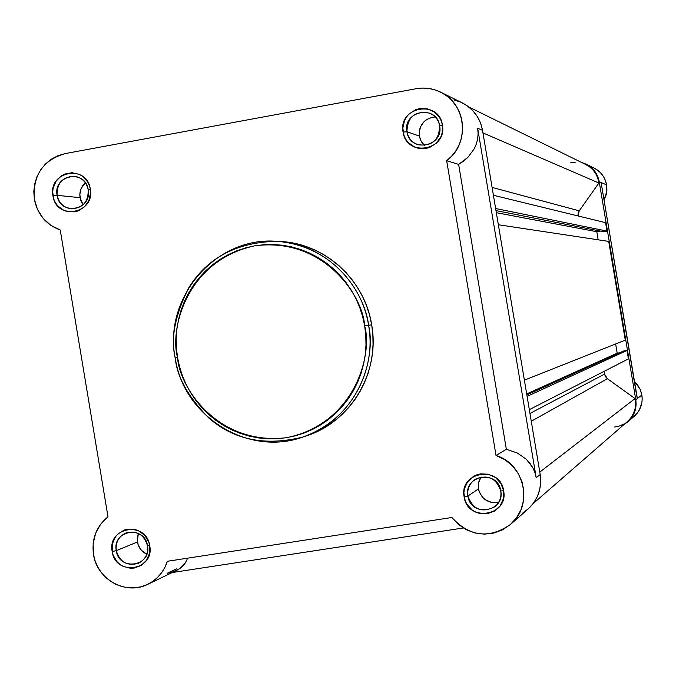<?xml version="1.0" encoding="UTF-8"?>
<svg xmlns="http://www.w3.org/2000/svg" width="676" height="676" viewBox="0 0 676 676"><rect width="100%" height="100%" fill="white"/><g stroke="black" fill="none" stroke-linecap="round" stroke-linejoin="round"><path stroke-width="1.01" d="M500.764 490.937C497.967 469.474 463.533 474.882 467.902 496.04L464.142 496.877C458.877 471.459 500.257 464.944 503.628 490.742L500.764 490.937C501.609 497.426 499.547 502.733 494.595 506.873C481.836 513.202 472.938 509.594 467.902 496.04C467.048 488.951 469.49 483.365 475.236 479.292C487.7 474.121 496.209 478 500.764 490.937L503.628 490.742L500.84 483.34L495.466 477.535L488.334 474.206L480.518 473.876L476.732 474.865L473.225 476.572L467.547 481.895L464.361 489.027L463.871 492.931L465.164 500.705L466.913 504.262L472.262 510.067L475.667 512.087L479.385 513.405L487.193 513.76L494.502 511.073L500.189 505.758L503.4 498.618L503.628 490.742C508.851 516.261 467.437 522.599 464.142 496.877L467.902 496.04L478.439 488.909L467.902 496.04C470.648 517.453 505.116 512.163 500.764 490.937M147.512 545.794C144.782 524.872 112.047 530.018 116.272 550.653L112.182 551.532C107.095 526.739 146.43 520.545 149.726 545.701L147.512 545.794C148.348 553.838 145.315 559.669 138.403 563.285C127.232 566.344 119.855 562.128 116.272 550.653C115.444 542.287 118.697 536.372 126.023 532.899C136.949 530.33 144.115 534.632 147.512 545.794L149.726 545.701L148.728 541.958L144.749 535.375L138.665 530.821L135.115 529.528L127.688 529.173L124.088 530.119L117.818 534.082L115.376 536.947L112.368 543.876L112.182 551.532L113.171 555.266L117.134 561.832L119.956 564.418L123.201 566.395L130.443 568.254L134.169 568.068L141.107 565.482L146.506 560.319L149.531 553.374L149.726 545.701C154.77 570.586 115.402 576.611 112.182 551.532L116.272 550.653L137.397 542.008L116.272 550.653C118.959 571.524 151.72 566.496 147.512 545.794M88.193 189.694C85.463 168.78 52.889 174.771 57.114 195.347L52.956 195.812C47.878 171.087 87.01 163.871 90.297 189.01L88.193 189.694C88.505 201.727 82.894 208.124 71.343 208.867C63.662 207.701 58.913 203.197 57.114 195.347C56.877 182.968 62.716 176.597 74.63 176.25C81.973 177.653 86.486 182.14 88.193 189.694L90.297 189.01L89.308 185.283L87.635 181.836L82.531 176.267L79.295 174.374L72.07 172.71L64.786 174.045L61.474 175.785L56.125 181.1L53.134 188.131L52.677 191.959L53.936 199.521L55.609 202.969L57.883 206.011L63.924 210.43L67.448 211.639L74.833 211.833L78.416 210.802L84.677 206.679L88.945 200.383L90.576 192.871L90.297 189.01C95.333 213.836 56.167 220.875 52.956 195.812L57.114 195.347L80.038 197.662L57.114 195.347C59.792 216.21 92.384 210.346 88.193 189.694M439.628 125.761C436.831 104.315 402.575 110.611 406.935 131.71L403.099 132.107C397.851 106.757 439.011 99.169 442.383 124.959L439.628 125.761C439.282 140.16 432.091 146.489 418.038 144.757C411.963 142.492 408.262 138.149 406.935 131.71C407.552 116.602 415.174 110.433 429.801 113.205C435.183 115.68 438.454 119.872 439.628 125.761L442.383 124.959L441.352 121.139L439.611 117.599L434.262 111.912L427.156 108.768L419.382 108.625L415.613 109.715L409.039 113.982L406.487 116.999L404.552 120.455L402.828 128.161L404.121 135.91L405.862 139.442L408.253 142.551L414.582 147.064L418.275 148.289L426.049 148.441L429.818 147.368L436.409 143.118L440.921 136.636L442.163 132.859L442.383 124.959C447.597 150.41 406.394 157.812 403.099 132.107L406.935 131.71L419.382 136.096L406.935 131.71C409.681 153.106 443.963 146.937 439.628 125.761M364.668 325.883C372.907 354.613 354.807 423.894 286.48 437.702C217.435 445.932 179.174 386.773 177.526 357.435L175.245 357.841C176.909 376.802 188.122 396.888 208.901 418.098C234.141 440.034 265.474 446.346 302.907 437.034C363.865 415.039 375.425 352.466 368.564 325.249L364.668 325.883L365.792 335.423L365.995 345.022L365.268 354.596L363.62 364.034L361.077 373.253L357.655 382.168L353.396 390.677L348.334 398.713L342.521 406.183L336.023 413.028L328.891 419.179L321.21 424.57L313.039 429.159L304.479 432.893L295.598 435.75L286.48 437.702L277.228 438.716L267.924 438.808L258.646 437.955L249.503 436.189L240.571 433.519L231.936 429.961L223.68 425.567L215.881 420.379L208.614 414.439L201.938 407.805L195.93 400.547L190.64 392.731L186.111 384.424L182.402 375.721L179.529 366.696L177.526 357.435L176.411 348.013L176.199 338.541L176.892 329.094L178.472 319.765L180.94 310.647L184.261 301.817L188.418 293.367L193.361 285.373L199.048 277.912L205.419 271.051L212.433 264.865L220.004 259.415L228.074 254.742L236.558 250.906L245.38 247.94L254.455 245.87L263.699 244.72L273.019 244.501L282.323 245.227L291.525 246.884L300.541 249.461L309.27 252.934L317.635 257.26L325.553 262.423L332.947 268.347L339.749 274.988L345.875 282.289L351.275 290.165L355.897 298.547L359.691 307.352L362.623 316.495L364.668 325.883L368.564 325.249C377.284 372.789 347.616 422.931 302.907 437.034C248.041 456.951 183.45 416.416 175.245 357.841L177.526 357.435C169.566 329.144 186.551 260.716 254.455 245.87C323.483 236.507 363.105 296.012 364.668 325.883M510.498 524.424L527.99 509.138C537.978 499.809 542.051 488.283 540.2 474.569L536.203 477.687L534.919 472.583L532.832 467.767L529.984 463.33L526.418 459.342L517.377 453.013L506.341 449.261L496.032 455.514L446.675 160.694L451.644 156.173L455.818 150.883L459.072 144.968L461.319 138.597L462.494 131.947L462.561 125.195L461.531 118.537L459.418 112.157L456.292 106.233L452.227 100.935L447.351 96.398L441.791 92.764L435.707 90.119L429.268 88.539L422.661 88.074L416.053 88.725L65.133 153.596L57.984 155.683L51.359 159.181L45.52 163.955L40.678 169.811L37.036 176.529L34.713 183.855L33.808 191.511L34.358 199.192C37.484 214.453 46.112 224.719 60.24 229.992L107.991 516.768L100.665 524.179L95.586 533.398L93.136 543.732L93.491 554.43L95.079 560.784L97.657 566.801L101.155 572.318L105.473 577.186L110.501 581.259L116.103 584.436L122.111 586.624L128.372 587.765L134.71 587.824L140.946 586.793L146.912 584.706L152.438 581.613L157.373 577.608L161.581 572.792L164.936 567.308L167.352 561.291L451.898 517.486L167.352 561.291C163.896 571.803 157.364 579.484 147.731 584.326C126.032 595.598 96.888 579.45 93.491 554.43C91.505 538.958 96.338 526.401 107.991 516.768L60.24 229.992L50.92 225.404L43.137 218.365L37.476 209.408L34.358 199.192C32.676 175.321 42.934 160.119 65.133 153.596L416.053 88.725C424.604 87.221 432.775 88.362 440.583 92.13C466.584 103.8 470.15 144.022 446.675 160.694L458.632 164.395L506.341 449.261L496.032 455.514L446.675 160.694L458.632 164.395L463.559 161.167L467.868 157.415L474.366 148.619L476.453 143.734L477.704 138.648L478.109 133.442L477.662 128.212L482.537 130.35C480.112 117.886 473.361 108.726 462.283 102.87L440.634 92.164M481.092 476.977L478.6 482.664L478.439 488.909C481.43 499.26 488.199 503.671 498.744 502.141L493.869 502.674L490.734 502.217L484.988 499.539L482.605 497.409L479.267 491.993L478.439 488.909L478.616 482.579L479.622 479.571M435.2 116.923C424.207 118.477 418.934 124.874 419.382 136.096L421.173 141.259L424.562 145.509L421.613 142.011L420.21 139.163L419.382 136.096L419.559 129.741L420.556 126.708L424.182 121.486L426.674 119.508L432.522 117.176M85.328 182.74C81.019 186.745 79.253 191.722 80.038 197.662L83.097 204.786L80.841 200.662L79.819 194.561L81.128 188.511L85.32 182.74M138.293 533.406L137.397 542.008C138.521 547.687 141.647 551.751 146.768 554.21L141.394 550.315L138.2 545.017L137.177 538.907L138.293 533.406M175.236 357.832C170.42 338.701 174.974 315.269 188.908 287.528C207.532 257.691 236.761 242.278 276.611 241.307C321.185 243.115 361.609 279.796 368.564 325.249C365.817 298.124 337.949 246.14 276.611 241.307C215.931 236.245 163.279 297.389 175.126 357.849C183.331 416.416 247.965 456.968 302.907 437.034L306.49 435.843C350.886 421.832 380.343 372.045 371.69 324.852L368.564 325.249L371.69 324.852L369.603 315.227L366.595 305.848L362.699 296.815L357.959 288.221L352.416 280.143L346.12 272.656L339.149 265.845L331.561 259.761L323.441 254.48L314.855 250.035L305.898 246.478L296.646 243.833L287.207 242.143L278.478 241.425M496.032 455.514C524.889 463.863 533.685 505.741 510.481 524.432C489.17 539.118 469.643 536.803 451.898 517.486L458.345 524.432L466.203 529.697L475.042 533.001L484.371 534.15L493.683 533.085L502.471 529.866L510.236 524.652L516.565 517.731L521.095 509.484L523.57 500.375L523.866 490.894L521.948 481.582L517.934 472.938L512.045 465.451L504.609 459.536L496.032 455.514M187.058 559.517L185.325 562.964L187.058 559.517M182.875 566.006L185.325 562.964L179.765 568.609L182.875 566.006M176.047 570.713L179.765 568.609L171.797 572.302L167.082 573.341L176.385 568.888M304.682 436.426L318.717 430.781L327.091 426.074L334.975 420.548L342.293 414.244L348.96 407.222L354.925 399.558L360.122 391.32L364.499 382.582L368.006 373.448L370.625 363.992L372.307 354.3L373.051 344.49L372.848 334.637L371.69 324.852C364.786 279.729 324.641 243.318 280.379 241.509L276.611 241.307M522.979 512.822L528.843 508.369L533.71 502.826L537.403 496.421L539.761 489.39L540.707 482.013L540.2 474.569L482.537 130.35L480.594 123.159L477.298 116.509L472.786 110.653L467.217 105.811L460.812 102.177L453.824 99.896M172.245 572.547L463.221 527.998L172.245 572.547M482.537 130.35L540.2 474.569L536.203 477.687L477.662 128.212L482.537 130.35M506.341 449.261L458.632 164.395L467.868 157.415L474.366 148.619L476.453 143.734L477.704 138.648L478.109 133.442L477.662 128.212L536.203 477.687L534.919 472.583L532.832 467.767L526.418 459.342L517.377 453.013L506.341 449.261M468.671 106.901L586.007 164.631C593.401 168.561 597.694 174.695 598.894 183.027L482.96 132.91L598.894 183.027L579.231 210.836L492.094 187.421L579.231 210.836L578.005 215.94L578.115 213.346L579.231 210.836L598.894 183.027L597.829 178.194L595.784 173.698L592.844 169.744L589.142 166.49L584.841 164.091M604.538 374.132L529.959 413.467L604.538 374.132L604.707 371.04L604.538 374.132L607.386 378.704L605.51 376.693L604.538 374.132M614.636 427.012L619.461 425.998L623.973 423.987M627.953 421.089L631.232 417.413L633.674 413.129L635.161 408.414L635.626 403.496L635.051 398.578L607.386 378.704L635.051 398.578L539.786 472.102L635.051 398.578C636.724 407.56 634.249 415.165 627.615 421.385L533.153 503.586M628.427 358.888L627.015 350.455L623.542 351.021L627.015 350.455L628.427 358.888L529.325 409.656L628.427 358.888M619.681 352.779L617.188 353.185L615.642 343.966L617.188 353.185L619.681 352.779M625.283 340.146L608.721 241.408L625.283 340.146L524.382 380.149L625.283 340.146M598.167 239.811L596.815 231.733L600.482 231.099L596.815 231.733L598.167 239.811M603.524 231.699L606.989 231.099L605.578 222.674L606.989 231.099L603.524 231.699L495.981 210.599L603.524 231.699M575.225 162.232L570.333 162.848M531.268 421.241L607.386 378.704L531.268 421.241M527.103 396.389L627.015 350.455L527.103 396.389M526.857 394.911L623.542 351.021L526.857 394.911M526.688 393.905L617.188 353.185L526.688 393.905M498.347 224.745L608.721 241.408L498.347 224.745M496.328 212.686L596.815 231.733L496.328 212.686M495.635 208.529L606.989 231.099L495.635 208.529M493.412 195.271L605.578 222.674L493.412 195.271M593.274 167.682L597.212 169.913L600.643 172.887L603.423 176.47L605.442 180.534L606.794 186.027L606.887 190.48L606.144 194.874L604.057 200.037L606.82 191.266L606.634 184.928L599.206 181.658L597.973 177.104L595.869 172.879L592.987 169.161L589.43 166.076L581.63 162.468L586.278 164.2C593.359 167.944 597.668 173.766 599.206 181.658L606.634 184.928C605.147 177.315 600.998 171.712 594.179 168.104L586.337 164.226M631.502 418.292L637.215 413.171L639.344 409.96L641.879 402.702L642.2 398.857L641.668 393.914L640.307 389.663L637.519 384.847L634.51 381.551L639.986 388.945L641.879 395.004L637.358 398.544L641.879 395.004C643.011 403.378 640.502 410.425 634.358 416.162L628.021 421.697M636.623 395.342L637.358 398.544L635.795 399.761C636.969 408.456 634.367 415.774 627.987 421.731L623.931 424.596L628.536 421.241L631.646 417.709L634.003 413.627L635.516 409.166L636.116 404.485L635.795 399.761L637.358 398.544L601.116 182.503L636.623 395.342M599.206 181.658L635.795 399.761L599.206 181.658M147.791 584.301L176.394 570.552"/></g></svg>
